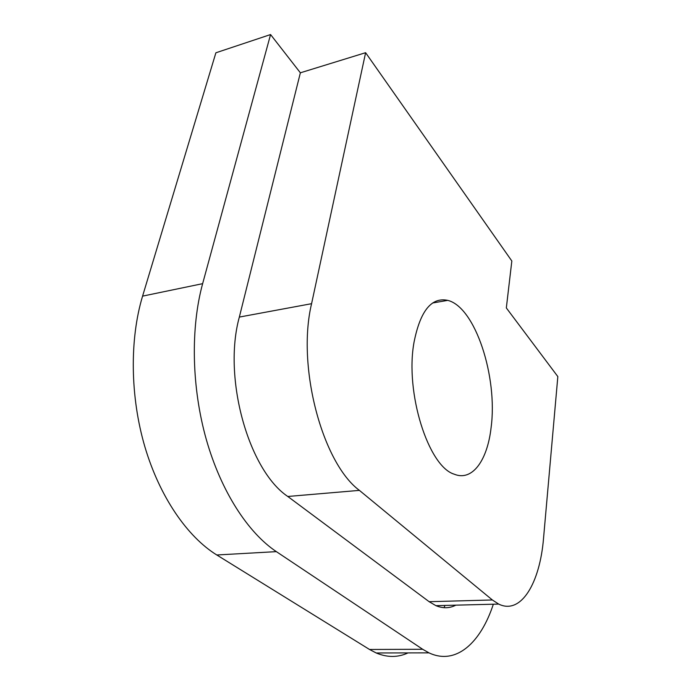 <?xml version="1.0" encoding="UTF-8"?>
<svg xmlns="http://www.w3.org/2000/svg" width="691" height="691" viewBox="0 0 691 691"><rect width="100%" height="100%" fill="white"/><g stroke="black" fill="none" stroke-linecap="round" stroke-linejoin="round"><path stroke-width="1.04" d="M491.12 427.401C497.883 376.966 475.313 307.02 447.716 300.36C431.478 296.957 420.249 310.924 414.03 342.252C404.779 392.497 428.437 466.684 454.255 474.199C472.411 481.705 487.518 460.171 491.12 427.401M493.339 604.219C480.642 643.001 455.887 665.563 428.999 652.865L422.676 649.281L276.357 551.634C248.034 532.77 221.077 491.491 206.298 439.467C191.614 387.435 190.483 328.13 202.636 283.664L270.57 34.55L300.369 72.805L365.617 52.697L311.581 303.686C296.508 366.429 322.377 462.996 359.398 490.377L492.363 599.969L498.669 604.081C521.1 615.197 539.991 582.902 543.558 538.047L557.836 376.586L506.33 307.936L511.832 260.999L365.617 52.697M408.027 652.909C397.93 657.59 387.314 657.607 376.172 652.969L369.53 649.48L216.801 554.985C187.399 536.821 159.768 497.045 144.903 446.878C130.15 396.694 129.528 339.385 142.579 296.128L215.886 52.792L270.57 34.55M444.071 607.7L444.944 605.437M300.369 72.805L239.336 317.074C222.519 377.839 248.665 470.346 287.784 496.475L429.146 601.697L435.909 605.662C442.879 608.572 449.53 608.408 455.853 605.161M142.579 296.128L202.636 283.664M369.53 649.48L422.676 649.281M216.801 554.985L276.357 551.634M239.336 317.074L311.581 303.686M429.146 601.697L492.363 599.969M287.784 496.475L359.398 490.377M432.652 302.986L447.716 300.36M376.172 652.969L428.999 652.865M435.909 605.662L498.669 604.081"/></g></svg>
